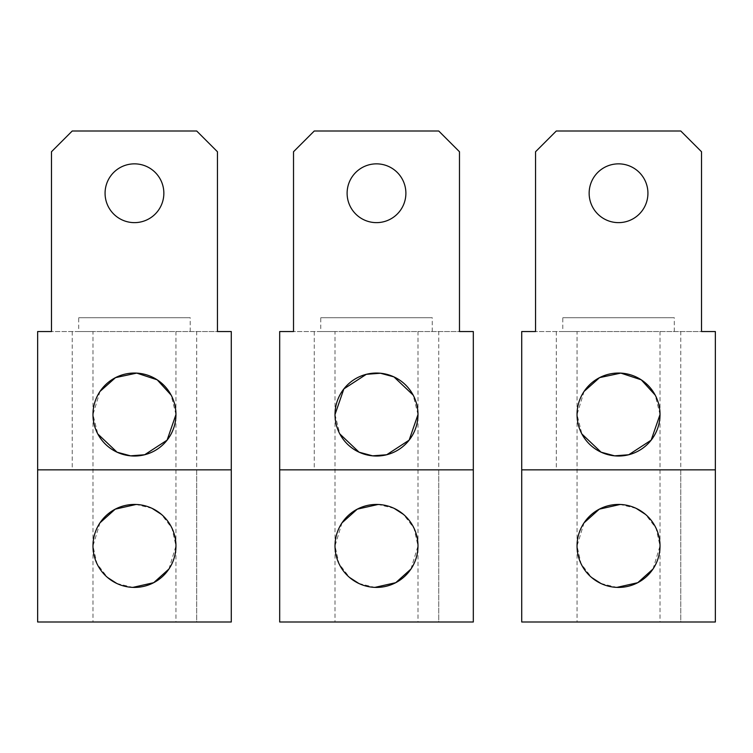 <?xml version="1.0" encoding="UTF-8"?>
<svg xmlns="http://www.w3.org/2000/svg" width="753" height="753" viewBox="0 0 753 753"><rect width="100%" height="100%" fill="white"/><g stroke="black" fill="none" stroke-linecap="round" stroke-linejoin="round"><path stroke-width="0.56" stroke-dasharray="3.77 2.82" d="M347.114 193.248A29.386 29.386 0 0 1 376.5 163.853A29.386 29.386 0 0 1 405.886 193.248A29.386 29.386 0 0 1 376.5 222.634A29.386 29.386 0 0 1 347.114 193.248M335.01 331.546L279.683 331.546L279.683 621.997L417.99 621.997L417.99 331.546L335.01 331.546L335.01 621.997M417.99 331.546L473.317 331.546L473.317 621.997L417.99 621.997M320.75 331.546L459.481 331.546L459.481 151.748L438.735 131.003L314.265 131.003L293.519 151.748L293.519 331.546L320.75 331.546L320.75 317.719L432.25 317.719L320.75 317.719M432.25 331.546L432.25 317.719M438.735 469.853L314.265 469.853L438.735 469.853L438.735 621.997L314.265 621.997L438.735 621.997L314.265 621.997L438.735 621.997L438.735 331.546M279.683 469.853L473.317 469.853M314.265 331.546L314.265 469.853M417.99 414.536L413.162 395.109M335.01 414.536L339.838 433.963M410.959 569.042L417.99 545.925L414.018 528.211L403.457 514.384M394.139 508.369L378.147 504.463M342.031 522.817L335.01 545.925L338.982 563.639L349.533 577.457M358.861 583.481L374.853 587.387M105.072 193.248A29.386 29.386 0 0 1 134.467 163.853A29.386 29.386 0 0 1 163.853 193.248A29.386 29.386 0 0 1 134.467 222.634A29.386 29.386 0 0 1 105.072 193.248M92.977 331.546L37.65 331.546L37.65 621.997L175.957 621.997L175.957 331.546L92.977 331.546L92.977 621.997M175.957 331.546L231.275 331.546L231.275 621.997L175.957 621.997M78.707 331.546L217.448 331.546L217.448 151.748L196.702 131.003L72.222 131.003L51.477 151.748L51.477 331.546L78.707 331.546L78.707 317.719L190.217 317.719L78.707 317.719M190.217 331.546L190.217 317.719M196.702 469.853L72.222 469.853L196.702 469.853L196.702 621.997L72.222 621.997L196.702 621.997L72.222 621.997L196.702 621.997L196.702 331.546M37.65 469.853L231.275 469.853M72.222 331.546L72.222 469.853M175.957 414.536L171.129 395.118M100.008 391.419L92.977 414.536L97.805 433.973M168.926 569.023L175.957 545.925L171.985 528.211L161.424 514.384M152.106 508.369L136.114 504.463M99.998 522.827L92.977 545.925L96.939 563.639L107.5 577.466M116.819 583.481L132.82 587.387M589.147 193.248A29.386 29.386 0 0 1 618.533 163.853A29.386 29.386 0 0 1 647.928 193.248A29.386 29.386 0 0 1 618.533 222.634A29.386 29.386 0 0 1 589.147 193.248M577.043 331.546L521.725 331.546L521.725 621.997L660.023 621.997L660.023 331.546L577.043 331.546L577.043 621.997M660.023 331.546L715.35 331.546L715.35 621.997L660.023 621.997M562.783 331.546L701.523 331.546L701.523 151.748L680.778 131.003L556.298 131.003L535.552 151.748L535.552 331.546L562.783 331.546L562.783 317.719L674.293 317.719L562.783 317.719M674.293 331.546L674.293 317.719M680.778 469.853L556.298 469.853L680.778 469.853L680.778 621.997L556.298 621.997L680.778 621.997L556.298 621.997L680.778 621.997L680.778 331.546M521.725 469.853L715.35 469.853M556.298 331.546L556.298 469.853M660.023 414.536L655.204 395.118M584.083 391.419L577.043 414.536L581.881 433.973M653.002 569.023L660.023 545.925L656.061 528.211L645.5 514.384M636.181 508.369L620.18 504.463M584.074 522.827L577.043 545.925L581.015 563.639L591.576 577.466M600.894 583.481L616.886 587.387"/><path stroke-width="1.13" d="M347.114 193.248A29.386 29.386 0 0 1 376.5 163.853A29.386 29.386 0 0 1 405.886 193.248A29.386 29.386 0 0 1 376.5 222.634A29.386 29.386 0 0 1 347.114 193.248M279.683 621.997L279.683 331.546L293.519 331.546L293.519 151.748L314.265 131.003L438.735 131.003L459.481 151.748L459.481 331.546L473.317 331.546L473.317 621.997L279.683 621.997M279.683 469.853L473.317 469.853M413.162 395.109L393.941 376.886L380.434 373.234L366.316 374.316L343.867 388.906L335.01 414.536A41.49 41.49 0 0 1 376.5 373.046A41.49 41.49 0 0 1 417.99 414.536A41.49 41.49 0 0 1 376.5 456.026A41.49 41.49 0 0 1 335.01 414.536M339.838 433.963L359.068 452.186L372.575 455.838L386.694 454.756L409.133 440.157L417.99 414.536M403.457 514.384L394.139 508.369M378.147 504.463L357.261 509.16L342.031 522.817M349.533 577.457L358.861 583.481M374.853 587.387L395.73 582.69L410.959 569.042M417.99 545.925A41.49 41.49 0 0 1 376.5 587.415A41.49 41.49 0 0 1 335.01 545.925A41.49 41.49 0 0 1 376.5 504.435A41.49 41.49 0 0 1 417.99 545.925M105.072 193.248A29.386 29.386 0 0 1 134.467 163.853A29.386 29.386 0 0 1 163.853 193.248A29.386 29.386 0 0 1 134.467 222.634A29.386 29.386 0 0 1 105.072 193.248M37.65 621.997L37.65 331.546L51.477 331.546L51.477 151.748L72.222 131.003L196.702 131.003L217.448 151.748L217.448 331.546L231.275 331.546L231.275 621.997L37.65 621.997M37.65 469.853L231.275 469.853M171.129 395.118L157.198 379.823L136.754 373.102L115.51 377.63L100.008 391.419M97.805 433.973L117.035 452.186L130.542 455.838L144.661 454.756L167.1 440.157L175.957 414.536A41.49 41.49 0 0 1 134.467 456.026A41.49 41.49 0 0 1 92.977 414.536A41.49 41.49 0 0 1 134.467 373.046A41.49 41.49 0 0 1 175.957 414.536M161.424 514.384L152.106 508.369M136.114 504.463L115.228 509.16L99.998 522.827M107.5 577.466L116.819 583.481M132.82 587.387L153.697 582.69L168.926 569.023M175.957 545.925A41.49 41.49 0 0 1 134.467 587.415A41.49 41.49 0 0 1 92.977 545.925A41.49 41.49 0 0 1 134.467 504.435A41.49 41.49 0 0 1 175.957 545.925M589.147 193.248A29.386 29.386 0 0 1 618.533 163.853A29.386 29.386 0 0 1 647.928 193.248A29.386 29.386 0 0 1 618.533 222.634A29.386 29.386 0 0 1 589.147 193.248M521.725 621.997L521.725 331.546L535.552 331.546L535.552 151.748L556.298 131.003L680.778 131.003L701.523 151.748L701.523 331.546L715.35 331.546L715.35 621.997L521.725 621.997M521.725 469.853L715.35 469.853M655.204 395.118L641.264 379.823L620.82 373.102L599.576 377.63L584.083 391.419M581.881 433.973L601.101 452.186L614.608 455.838L628.736 454.756L651.166 440.157L660.023 414.536A41.49 41.49 0 0 1 618.533 456.026A41.49 41.49 0 0 1 577.043 414.536A41.49 41.49 0 0 1 618.533 373.046A41.49 41.49 0 0 1 660.023 414.536M645.5 514.384L636.181 508.369M620.18 504.463L599.303 509.16L584.074 522.827M591.576 577.466L600.894 583.481M616.886 587.387L637.772 582.69L653.002 569.023M660.023 545.925A41.49 41.49 0 0 1 618.533 587.415A41.49 41.49 0 0 1 577.043 545.925A41.49 41.49 0 0 1 618.533 504.435A41.49 41.49 0 0 1 660.023 545.925"/></g></svg>
